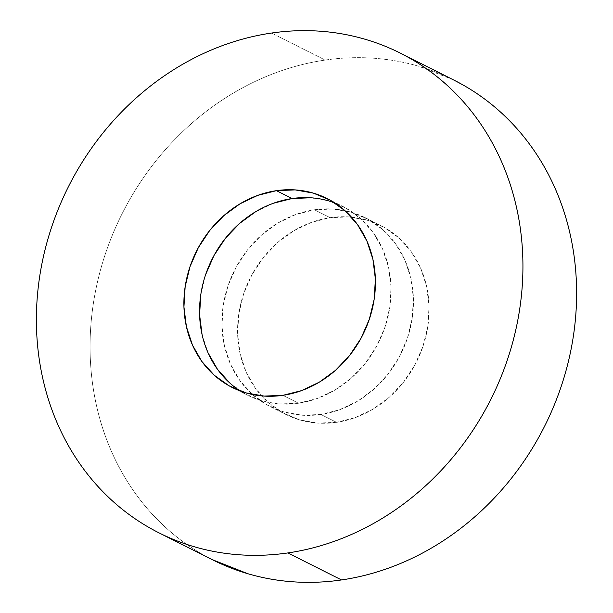 <?xml version="1.0" encoding="UTF-8"?>
<svg xmlns="http://www.w3.org/2000/svg" width="613" height="613" viewBox="0 0 613 613"><rect width="100%" height="100%" fill="white"/><g stroke="black" fill="none" stroke-linecap="round" stroke-linejoin="round"><path stroke-width="0.46" stroke-dasharray="3.06 2.3" d="M454.026 80.157A268.502 236.465 -63.3 0 0 325.174 60.066L271.49 33.056L325.174 60.066C309.205 62.396 293.451 66.365 277.896 71.974C262.341 77.59 247.292 84.74 232.748 93.421C218.205 102.103 204.443 112.148 191.471 123.573C178.49 134.99 166.552 147.557 155.641 161.265C144.729 174.981 135.059 189.586 126.638 205.064C118.217 220.55 111.198 236.626 105.582 253.284C99.973 269.942 95.866 286.869 93.283 304.063C90.693 321.258 89.667 338.391 90.203 355.456C90.739 372.528 92.824 389.201 96.463 405.484C100.111 421.775 105.229 437.353 111.834 452.233C118.439 467.114 126.401 480.998 135.718 493.894C145.028 506.798 155.526 518.452 167.188 528.881C178.858 539.302 191.478 548.283 205.049 555.83L212.075 559.569M320.898 414.465A105.712 93.099 116.7 0 1 270.172 406.557A105.712 93.099 116.7 0 1 224.71 297.634A105.712 93.099 116.7 0 1 314.469 209.792L330.123 217.669A105.712 93.099 -63.3 0 0 240.373 305.512A105.712 93.099 -63.3 0 0 285.827 414.434A105.712 93.099 -63.3 0 0 336.56 422.342L320.898 414.465L336.56 422.342A105.712 93.099 -63.3 0 0 426.311 334.499A105.712 93.099 -63.3 0 0 380.857 225.576A105.712 93.099 -63.3 0 0 330.123 217.669L314.469 209.792A105.712 93.099 116.7 0 1 365.195 217.699A105.712 93.099 116.7 0 1 410.656 326.622A105.712 93.099 116.7 0 1 320.898 414.465L339.51 409.775L357.287 401.331L373.539 389.462L387.646 374.62L399.063 357.379L407.354 338.399L412.197 318.4L413.407 298.171L410.94 278.471L404.886 260.073L395.485 243.667L383.094 229.89L368.191 219.285L351.341 212.236L333.204 209.033L314.469 209.792L295.857 214.481L278.08 222.917L261.828 234.787L247.721 249.629L236.304 266.877L228.013 285.857L223.17 305.849L221.96 326.085L224.427 345.778L230.48 364.183L239.882 380.589L252.272 394.358L267.176 404.971L284.026 412.02L302.163 415.223L320.898 414.465M240.181 390.941A105.712 93.099 -63.3 0 0 247.805 395.301A105.712 93.099 -63.3 0 0 298.531 403.208L282.877 395.331L298.531 403.208L279.796 403.967L261.659 400.764L244.809 393.715L229.906 383.11M208.114 352.927L202.06 334.529M200.803 294.6L205.646 274.601M255.713 211.669L273.49 203.225M310.837 197.777L328.974 200.98L345.824 208.029L360.728 218.642L373.118 232.411L382.52 248.817L388.573 267.222L391.04 286.915L389.83 307.151L384.987 327.143L376.696 346.123L365.279 363.371L351.172 378.213L334.92 390.083L317.143 398.519L298.531 403.208A105.712 93.099 -63.3 0 0 388.29 315.366A105.712 93.099 -63.3 0 0 342.828 206.443A105.712 93.099 -63.3 0 0 334.79 202.926M453.375 79.828L418.84 66.288C403.883 61.905 388.527 59.193 372.765 58.143C357.004 57.101 341.135 57.737 325.174 60.066A268.502 236.465 -63.3 0 0 97.199 283.191A268.502 236.465 -63.3 0 0 212.657 559.861M336.56 422.342L317.818 423.1L299.68 419.897L282.831 412.848L267.927 402.235L255.537 388.466L246.135 372.06L240.081 353.663L237.614 333.962L238.825 313.726L243.675 293.734L251.958 274.754L263.375 257.514L277.482 242.671L293.734 230.794L311.511 222.358L330.123 217.669L348.858 216.91L367.003 220.113L383.845 227.162L398.756 237.775L411.147 251.545L420.549 267.95L426.594 286.348L429.062 306.048L427.851 326.285L423.008 346.276L414.717 365.256L403.3 382.497L389.194 397.339L372.942 409.216L355.172 417.652L336.56 422.342M400.925 53.431L400.343 53.139M270.172 406.557L285.827 414.434M232.143 387.424L247.805 395.301M327.173 198.566L342.828 206.443M365.195 217.699L380.857 225.576M159.625 533.172L158.974 532.843"/><path stroke-width="0.92" d="M212.075 559.569L247.844 573.722C262.801 578.105 278.156 580.817 293.918 581.867C309.68 582.909 325.541 582.273 341.51 579.944A268.502 236.465 -63.3 0 0 569.485 356.82A268.502 236.465 -63.3 0 0 454.026 80.157L400.343 53.139A268.502 236.465 116.7 0 1 515.801 329.809A268.502 236.465 116.7 0 1 287.826 552.934L341.51 579.944C357.471 577.615 373.233 573.645 388.788 568.036C404.342 562.42 419.392 555.271 433.935 546.589C448.478 537.908 462.24 527.862 475.213 516.445C488.193 505.02 500.131 492.454 511.043 478.745C521.954 465.029 531.617 450.425 540.045 434.946C548.466 419.461 555.485 403.385 561.094 386.726C566.711 370.068 570.81 353.142 573.4 335.947C575.99 318.752 577.017 301.619 576.481 284.555C575.944 267.483 573.852 250.809 570.213 234.526C566.573 218.236 561.454 202.658 554.849 187.777C548.244 172.897 540.283 159.012 530.965 146.116C521.648 133.213 511.158 121.558 499.488 111.129C487.818 100.708 475.198 91.728 461.627 84.18L453.375 79.828M158.974 532.843L212.657 559.861A268.502 236.465 -63.3 0 0 341.51 579.944L287.826 552.934A268.502 236.465 116.7 0 1 158.974 532.843A268.502 236.465 116.7 0 1 43.515 256.18A268.502 236.465 116.7 0 1 271.49 33.056A268.502 236.465 116.7 0 1 400.343 53.139M273.49 203.225L292.102 198.535L276.44 190.658A105.712 93.099 116.7 0 1 327.173 198.566A105.712 93.099 116.7 0 1 372.627 307.488A105.712 93.099 116.7 0 1 282.877 395.331A105.712 93.099 116.7 0 1 232.143 387.424A105.712 93.099 116.7 0 1 186.689 278.501A105.712 93.099 116.7 0 1 276.44 190.658L292.102 198.535A105.712 93.099 -63.3 0 0 203.531 281.574A105.712 93.099 -63.3 0 0 240.181 390.941M229.906 383.11L217.515 369.332L208.114 352.927M202.06 334.529L199.593 314.829L200.803 294.6M205.646 274.601L213.937 255.621L225.354 238.38L239.461 223.538L255.713 211.669M334.79 202.926A105.712 93.099 -63.3 0 0 292.102 198.535L310.837 197.777M287.826 552.934C271.865 555.263 255.996 555.899 240.235 554.857C224.473 553.807 209.117 551.095 194.16 546.712C179.203 542.336 164.943 536.367 151.373 528.82C137.802 521.272 125.182 512.292 113.512 501.871C101.842 491.442 91.352 479.787 82.035 466.884C72.717 453.988 64.756 440.103 58.151 425.223C51.546 410.342 46.427 394.764 42.787 378.474C39.148 362.191 37.056 345.517 36.519 328.445C35.983 311.381 37.01 294.248 39.6 277.053C42.19 259.858 46.289 242.932 51.906 226.274C57.515 209.615 64.534 193.539 72.955 178.054C81.383 162.575 91.046 147.971 101.957 134.255C112.869 120.546 124.807 107.98 137.787 96.555C150.76 85.138 164.522 75.093 179.065 66.411C193.608 57.729 208.658 50.58 224.212 44.964C239.767 39.355 255.529 35.385 271.49 33.056C287.459 30.727 303.32 30.091 319.082 31.133C334.844 32.182 350.199 34.895 365.156 39.278C380.114 43.653 394.374 49.622 407.951 57.17C421.522 64.717 434.142 73.698 445.812 84.119C457.474 94.548 467.972 106.202 477.282 119.106C486.599 132.002 494.561 145.886 501.166 160.767C507.771 175.647 512.889 191.225 516.537 207.516C520.176 223.799 522.261 240.472 522.797 257.544C523.333 274.609 522.307 291.742 519.717 308.937C517.134 326.131 513.027 343.058 507.418 359.716C501.802 376.374 494.783 392.45 486.362 407.936C477.941 423.414 468.271 438.019 457.359 451.735C446.448 465.443 434.51 478.01 421.529 489.427C408.557 500.852 394.795 510.897 380.252 519.579C365.708 528.26 350.659 535.41 335.104 541.026C319.549 546.635 303.795 550.604 287.826 552.934M276.44 190.658L257.828 195.348L240.058 203.784L223.806 215.661L209.7 230.503L198.283 247.744L189.992 266.724L185.149 286.715L183.938 306.952L186.406 326.652L192.451 345.05L201.853 361.455L214.244 375.225L229.155 385.838L245.997 392.887L264.142 396.09L282.877 395.331L301.489 390.642L319.266 382.206L335.518 370.329L349.625 355.486L361.042 338.246L369.325 319.266L374.175 299.274L375.386 279.038L372.919 259.337L366.865 240.94L357.463 224.534L345.073 210.765L330.169 200.152L313.32 193.103L295.182 189.9L276.44 190.658"/></g></svg>
